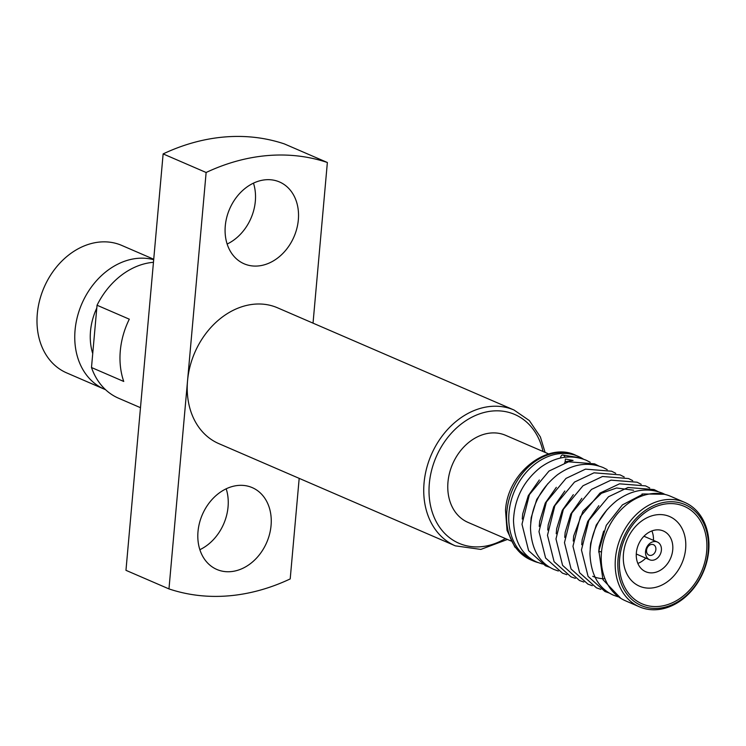<?xml version="1.0" encoding="UTF-8"?>
<svg xmlns="http://www.w3.org/2000/svg" width="746" height="746" viewBox="0 0 746 746"><rect width="100%" height="100%" fill="white"/><g stroke="black" fill="none" stroke-linecap="round" stroke-linejoin="round"><path stroke-width="1.12" d="M564.983 457.242A4.364 2.48 -94.7 0 0 563.305 455.135A4.364 2.48 -94.7 0 0 562.568 455.004A4.364 2.48 -94.7 0 0 560.479 458.016M271.059 525.529A44.583 35.071 113.4 0 0 252.213 487.614A44.583 35.071 113.4 0 0 198.007 531.544A44.583 35.071 113.4 0 0 216.844 569.459A44.583 35.071 113.4 0 0 271.059 525.529M199.863 549.69A44.583 35.071 113.4 0 0 228.052 506.935A44.583 35.071 113.4 0 0 226.187 488.789M298.335 219.865A44.583 35.071 113.4 0 0 279.498 181.959A44.583 35.071 113.4 0 0 225.283 225.889A44.583 35.071 113.4 0 0 244.119 263.795A44.583 35.071 113.4 0 0 298.335 219.865M227.148 244.035A44.583 35.071 113.4 0 0 255.328 201.28A44.583 35.071 113.4 0 0 253.472 183.134M652.722 544.468A5.688 4.476 113.4 0 0 646.922 548.608A5.688 4.476 113.4 0 0 648.955 555.145A5.688 4.476 113.4 0 0 649.701 555.369A5.688 4.476 113.4 0 0 655.501 551.229A5.688 4.476 113.4 0 0 653.468 544.692A5.688 4.476 113.4 0 0 652.722 544.468M656.032 541.624A9.67 7.609 113.4 0 0 646.176 548.664A9.67 7.609 113.4 0 0 649.635 559.77A9.67 7.609 113.4 0 0 650.904 560.162A9.67 7.609 113.4 0 0 660.76 553.131A9.67 7.609 113.4 0 0 657.31 542.016A9.67 7.609 113.4 0 0 656.032 541.624M651.892 530.938A22.194 17.456 -66.6 0 1 653.459 540.346M636.357 552.861A22.194 17.456 -66.6 0 1 663.353 530.984A22.194 17.456 -66.6 0 1 672.733 549.858A22.194 17.456 -66.6 0 1 645.738 571.734A22.194 17.456 -66.6 0 1 636.357 552.861M619.628 558.661A53.115 41.785 -66.6 0 1 667.735 503.709A53.115 41.785 -66.6 0 1 706.667 551.49A53.115 41.785 -66.6 0 1 658.559 606.451A53.115 41.785 -66.6 0 1 619.628 558.661M623.46 553.924A37.943 29.84 -66.6 0 1 657.823 514.665A37.943 29.84 -66.6 0 1 685.63 548.795A37.943 29.84 -66.6 0 1 651.267 588.053A37.943 29.84 -66.6 0 1 623.46 553.924M548.711 453.95L505.648 435.338A47.427 37.309 113.4 0 0 447.973 482.075A47.427 37.309 113.4 0 0 468.022 522.396L511.075 541.009M538.08 562.577A56.91 44.769 -66.6 0 1 533.064 560.843A56.91 44.769 -66.6 0 1 509.014 512.455A56.91 44.769 -66.6 0 1 578.215 456.365A56.91 44.769 -66.6 0 1 583.391 459.135L580.854 457.923L562.568 455.004M604.987 578.747A47.427 37.309 -66.6 0 1 592.725 576.304M708.224 551.359A55.008 43.277 -66.6 0 1 658.401 608.279A55.008 43.277 -66.6 0 1 618.07 558.791A55.008 43.277 -66.6 0 1 667.894 501.872A55.008 43.277 -66.6 0 1 708.224 551.359M708.7 550.772A56.91 44.769 -66.6 0 1 639.49 606.852A56.91 44.769 -66.6 0 1 615.441 558.456A56.91 44.769 -66.6 0 1 684.651 502.375A56.91 44.769 -66.6 0 1 708.7 550.772M639.49 606.852L625.512 600.81A56.91 44.769 -66.6 0 1 601.462 552.413A56.91 44.769 -66.6 0 1 670.673 496.332L684.651 502.375M565.151 461.718L565.384 459.023L573.077 460.441L565.151 461.718A4.364 2.48 -94.7 0 1 564.563 462.902M620.803 598.329L602.936 579.633L598.861 550.772A4.364 1.044 5.1 0 0 598.861 550.781A4.364 1.044 5.1 0 0 599.625 551.462A4.364 1.044 5.1 0 0 601.509 551.984M153.452 262.294A72.082 56.705 113.4 0 0 153.331 262.312A72.082 56.705 113.4 0 0 97.045 305.245L129.3 319.185A72.082 56.705 -66.6 0 0 123.743 381.458L91.488 367.517A72.082 56.705 113.4 0 0 118.511 398.196L140.481 407.689M96.793 308.042A55.959 44.023 113.4 0 0 90.508 331.159A55.959 44.023 113.4 0 0 92.728 353.576M153.685 259.711A69.425 54.617 113.4 0 0 75.066 330.161A69.425 54.617 113.4 0 0 104.412 389.207A69.425 54.617 113.4 0 0 105.531 389.673M153.732 259.254L121.738 245.415A69.425 54.617 113.4 0 0 37.3 313.842A69.425 54.617 113.4 0 0 66.636 372.879L104.412 389.207M313.031 323.149L327.363 162.497A227.633 179.068 113.4 0 0 206.129 172.494L187.554 380.702A73.985 58.197 113.4 0 0 218.811 443.618L455.33 545.848A73.985 58.197 -66.6 0 1 424.064 482.932A73.985 58.197 -66.6 0 1 514.041 410.03L277.521 307.8A73.985 58.197 113.4 0 0 187.554 380.702L168.969 588.911A227.633 179.068 113.4 0 0 290.203 578.924L299.183 478.354M327.363 162.497L284.366 143.913A227.633 179.068 113.4 0 0 163.132 153.909L206.129 172.494M163.132 153.909L125.962 570.326L168.969 588.911M97.045 305.245L91.488 367.517M645.775 558.111A22.194 17.456 -66.6 0 1 637.849 563.417M506.86 511.523A56.91 44.769 113.4 0 0 530.91 559.92L514.861 547.07L507.038 530.369L505.518 510.339C507.644 471.789 548.683 441.324 576.071 455.442A56.91 44.769 113.4 0 0 506.86 511.523M543.013 451.489A70.189 55.213 113.4 0 0 482.951 412.799A70.189 55.213 113.4 0 0 429.323 483.604A70.189 55.213 113.4 0 0 505.378 538.547M643.957 536.243L657.31 542.016M533.064 560.843L530.91 559.92M642.623 494.132L642.092 493.899M665.134 494.467L662.551 493.237C647.295 487.269 632.104 489.665 616.979 500.445C599.868 514.143 590.86 531.87 589.955 553.644C590.823 574.709 598.656 588.557 613.445 595.177L617.809 596.725M658.233 491.679L654.055 489.562L627.992 487.502L608.484 496.771L588.874 520.335L581.46 549.97L588.072 576.369L604.95 591.503L609.314 593.051M649.691 487.977L645.56 485.888L619.488 483.828L599.989 493.097L580.379 516.661L572.965 546.296L579.577 572.695L596.455 587.829L600.819 589.377M641.196 484.303L637.065 482.214L610.993 480.154L591.494 489.423L571.874 512.987L564.47 542.622L571.082 569.021L587.96 584.155L592.324 585.713M632.701 480.629L628.561 478.55L602.498 476.489L582.999 485.758L563.379 509.313L555.975 538.948L562.587 565.356L579.456 580.491L583.829 582.039M624.206 476.964L620.066 474.876L594.002 472.815L574.495 482.084L554.884 505.639L547.48 535.283L554.091 561.682L570.96 576.817L575.334 578.364M615.711 473.29L611.571 471.202L585.507 469.141L566 478.41L546.389 501.974L538.985 531.609L545.596 558.008L562.465 573.142L566.839 574.69M607.216 469.616L603.076 467.528C587.82 461.56 572.63 463.956 557.504 474.736C540.393 488.434 531.385 506.17 530.481 527.935C531.348 549.009 539.181 562.848 553.97 569.468L558.344 571.016M598.712 465.942L594.581 463.853L568.517 461.793L549.009 471.062L529.399 494.626L521.986 524.261L528.606 550.66L545.475 565.794L549.839 567.342M590.217 462.268L586.086 460.179C570.83 454.211 555.639 456.617 540.514 467.388C523.403 481.086 514.395 498.822 513.49 520.587C514.358 541.661 522.181 555.509 536.98 562.13L541.344 563.678M455.33 545.848L480.825 549.41L507.467 539.451M545.093 452.384L540.384 436.96L529.352 420.585L514.041 410.03M598.861 550.781L606.284 525.361L622.416 504.902L643.341 493.955L664.294 494.272M603.663 531.096L599.159 547.005L598.721 552.105M607.309 509.369L596.25 525.072L590.664 543.33L590.226 548.413M598.814 505.695L587.755 521.398L582.169 539.656L581.731 544.748M633.596 490.225L616.56 487.996L601.407 493.311L582.952 511.224L573.674 535.982L573.236 541.074M581.815 498.347L570.765 514.059L565.179 532.308L564.731 537.4M573.32 494.673L562.27 510.385L556.684 528.634L556.236 533.726M564.825 490.999L553.774 506.711L548.189 524.97L547.741 530.052M556.33 487.334L545.279 503.037L539.684 521.295L539.246 526.387M547.834 483.66L536.775 499.363L531.189 517.621L530.751 522.713M539.339 479.986L528.28 495.698L522.694 513.947L522.256 519.039M541.4 563.687L545.969 564.638M578.215 456.365L576.071 455.442M636.282 554.008L649.635 559.77"/></g></svg>
